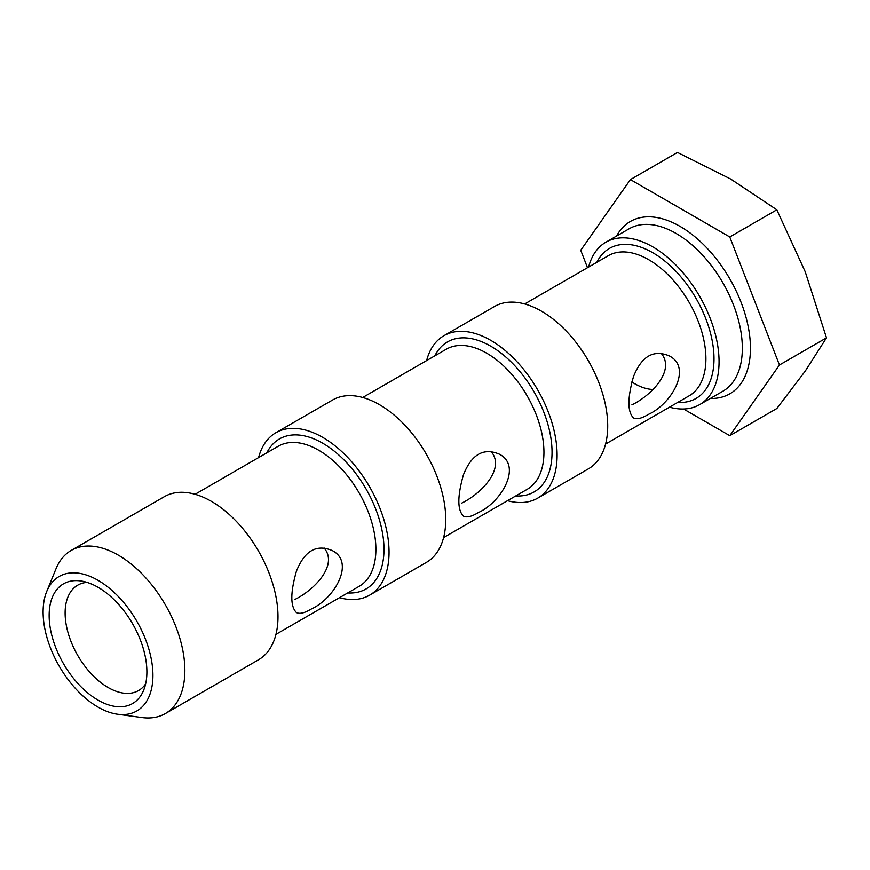 <?xml version="1.0" encoding="UTF-8"?>
<svg xmlns="http://www.w3.org/2000/svg" width="870" height="870" viewBox="0 0 870 870"><rect width="100%" height="100%" fill="white"/><g stroke="black" fill="none" stroke-linecap="round" stroke-linejoin="round"><path stroke-width="1.3" d="M631.837 381.963A60.846 35.126 -120 0 0 634.545 383.616A60.846 35.126 -120 0 0 653.098 389.477M87.043 582.378A60.846 35.126 -120 0 0 77.724 585.162A60.846 35.126 -120 0 0 68.393 633.915A60.846 35.126 -120 0 0 108.141 687.528A60.846 35.126 -120 0 0 138.558 690.552A60.846 35.126 -120 0 0 145.638 683.863M661.178 353.318C675.783 370.533 650.945 395.687 631.881 404.876M491.115 451.508C505.72 468.723 480.871 493.877 461.807 503.067M324.075 547.948C338.691 565.152 313.842 590.317 294.778 599.495M311.275 609.022C334.417 598.636 355.504 562.237 332.209 550.558C316.473 543.913 304.554 550.797 296.431 571.188C290.297 592.709 290.297 606.499 296.42 612.545C299.639 614.242 304.598 613.067 311.275 609.022M478.304 512.593C501.446 502.207 522.533 465.809 499.239 454.118C483.513 447.484 471.583 454.357 463.46 474.748C457.326 496.281 457.326 510.07 463.449 516.106C466.679 517.802 471.627 516.628 478.304 512.593M648.378 414.403C671.52 404.017 692.596 367.618 669.302 355.928C653.577 349.294 641.647 356.167 633.523 376.558C627.39 398.09 627.39 411.88 633.512 417.926C636.742 419.623 641.69 418.448 648.378 414.403M683.57 409.009L729.778 435.674L779.455 364.998L729.778 236.966L630.413 179.601L580.736 250.277L587.5 267.699M669.487 407.16A93.775 54.136 -120 0 0 699.643 404.626A93.775 54.136 -120 0 0 699.643 296.355A93.775 54.136 -120 0 0 605.879 242.208A93.775 54.136 -120 0 0 588.598 267.068M507.514 500.674A93.775 54.136 -120 0 0 537.682 498.14L588.294 468.919A93.775 54.136 -120 0 0 588.294 360.637A93.775 54.136 -120 0 0 494.519 306.501L443.907 335.722A93.775 54.136 -120 0 0 426.626 360.571M537.682 498.14A93.775 54.136 -120 0 0 537.682 389.858A93.775 54.136 -120 0 0 443.907 335.722M339.474 597.69A93.775 54.136 -120 0 0 369.63 595.156L426.322 562.433A93.775 54.136 -120 0 0 426.322 454.151A93.775 54.136 -120 0 0 332.558 400.015L275.866 432.738A93.775 54.136 -120 0 0 258.586 457.598M369.63 595.156A93.775 54.136 -120 0 0 369.63 486.885A93.775 54.136 -120 0 0 275.866 432.738M117.613 714.237L142.027 717.565A94.177 54.375 -120 0 0 165.354 713.574L258.488 659.797A94.177 54.375 -120 0 0 258.488 551.058A94.177 54.375 -120 0 0 164.31 496.683L71.177 550.449A94.177 54.375 -120 0 0 56.05 568.654L46.73 591.459A77.647 44.827 -120 0 0 98.016 707.103A77.647 44.827 -120 0 0 117.613 714.237A77.647 44.827 -120 0 0 136.84 621.289A77.647 44.827 -120 0 0 46.73 591.459M165.354 713.574A94.177 54.375 -120 0 0 165.354 604.824A94.177 54.375 -120 0 0 71.177 550.449M98.016 700.122A69.111 39.9 -120 0 0 143.67 690.193A69.111 39.9 -120 0 0 132.577 623.746A69.111 39.9 -120 0 0 80.584 580.921A69.111 39.9 -120 0 0 49.96 626.193A69.111 39.9 -120 0 0 98.016 700.122M630.413 179.601L677.469 152.435L730.713 179.057L776.823 209.8L805.228 271.755L826.5 337.843L805.228 371.12L776.823 408.519L729.778 435.674M729.778 236.966L776.823 209.8M779.455 364.998L826.5 337.843M275.953 634.361L359.147 586.336A80.888 46.697 -120 0 0 359.147 492.942A80.888 46.697 -120 0 0 278.259 446.234L195.076 494.269M443.602 537.573L527.187 489.321A80.888 46.697 -120 0 0 527.187 395.915A80.888 46.697 -120 0 0 446.299 349.218L362.714 397.481M605.574 444.07L689.16 395.806A80.888 46.697 -120 0 0 689.16 302.412A80.888 46.697 -120 0 0 608.271 255.704L524.686 303.967M710.344 398.449A99.495 57.442 -120 0 0 729.843 278.922A99.495 57.442 -120 0 0 616.58 236.031M699.643 404.626L722.926 391.185A93.775 54.136 -120 0 0 722.926 282.913A93.775 54.136 -120 0 0 629.162 228.767L605.879 242.208M677.719 402.408A86.608 50.003 -120 0 0 696.065 298.421A86.608 50.003 -120 0 0 596.831 262.305M515.747 495.922A86.608 50.003 -120 0 0 534.104 391.924A86.608 50.003 -120 0 0 434.859 355.819M347.706 592.938A86.608 50.003 -120 0 0 366.053 488.951A86.608 50.003 -120 0 0 266.818 452.846"/></g></svg>
